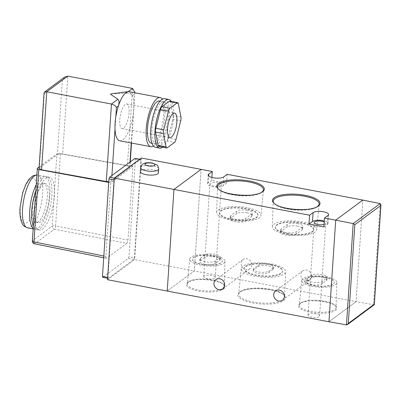 <?xml version="1.0" encoding="UTF-8"?>
<svg xmlns="http://www.w3.org/2000/svg" width="401" height="401" viewBox="0 0 401 401"><rect width="100%" height="100%" fill="white"/><g stroke="black" fill="none" stroke-linecap="round" stroke-linejoin="round"><path stroke-width="0.3" stroke-dasharray="2 1.5" d="M311.507 276.49A5.779 5.118 53.5 0 1 309.597 280.119A5.779 5.118 53.5 0 1 303.722 280.098A5.779 5.118 53.5 0 1 300.805 274.459A5.779 5.118 53.5 0 1 302.715 270.83A5.779 5.118 53.5 0 1 308.59 270.85A5.779 5.118 53.5 0 1 311.507 276.49M251.788 265.151A5.779 5.118 53.5 0 1 249.878 268.78A5.779 5.118 53.5 0 1 244.003 268.76A5.779 5.118 53.5 0 1 241.086 263.121A5.779 5.118 53.5 0 1 242.996 259.492A5.779 5.118 53.5 0 1 248.871 259.512A5.779 5.118 53.5 0 1 251.788 265.151M311.767 284.625A8.065 2.596 -176.2 0 1 306.735 281.858A8.065 2.596 -176.2 0 1 307.316 280.976L311.447 277.918A8.065 2.596 -176.2 0 1 320.529 276.885A8.065 2.596 -176.2 0 1 326.955 279.868A8.065 2.596 -176.2 0 1 326.374 280.75L322.249 283.808A8.065 2.596 -176.2 0 1 311.767 284.625M311.938 282.083A8.065 2.596 -176.2 0 1 306.905 279.317A8.065 2.596 -176.2 0 1 307.487 278.434L311.612 275.377A8.065 2.596 -176.2 0 1 320.7 274.344A8.065 2.596 -176.2 0 1 327.126 277.332A8.065 2.596 -176.2 0 1 326.544 278.214L322.414 281.271A8.065 2.596 -176.2 0 1 311.938 282.083M253.888 269.803A8.065 2.596 3.8 0 0 253.302 270.685A8.065 2.596 3.8 0 0 258.339 273.452A8.065 2.596 3.8 0 0 268.815 272.635L272.946 269.577A8.065 2.596 3.8 0 0 273.527 268.695A8.065 2.596 3.8 0 0 267.096 265.708A8.065 2.596 3.8 0 0 258.013 266.745L253.888 269.803L253.988 268.279L258.114 265.221A8.065 2.596 -176.2 0 1 267.196 264.184A8.065 2.596 -176.2 0 1 273.627 267.171A8.065 2.596 -176.2 0 1 273.046 268.053L268.916 271.111A8.065 2.596 -176.2 0 1 258.439 271.928A8.065 2.596 -176.2 0 1 253.407 269.161A8.065 2.596 -176.2 0 1 253.988 268.279M204.771 264.309A8.065 2.596 -176.2 0 1 199.738 261.542A8.065 2.596 -176.2 0 1 200.32 260.66L204.45 257.602A8.065 2.596 -176.2 0 1 213.532 256.57A8.065 2.596 -176.2 0 1 219.959 259.552A8.065 2.596 -176.2 0 1 219.377 260.434L215.252 263.492A8.065 2.596 -176.2 0 1 204.771 264.309M204.941 261.768A8.065 2.596 -176.2 0 1 199.904 259.001A8.065 2.596 -176.2 0 1 200.49 258.119L204.615 255.061A8.065 2.596 -176.2 0 1 213.698 254.028A8.065 2.596 -176.2 0 1 220.129 257.011A8.065 2.596 -176.2 0 1 219.547 257.898L215.417 260.956A8.065 2.596 -176.2 0 1 204.941 261.768M271.683 263.973A22.215 7.148 -176.2 0 1 285.557 271.522A22.215 7.148 -176.2 0 1 255.086 276.269A22.215 7.148 -176.2 0 1 241.227 268.575A22.215 7.148 -176.2 0 1 271.683 263.973M270.555 264.81A19.188 6.175 -176.2 0 1 282.535 271.392A19.188 6.175 -176.2 0 1 256.219 275.432A19.188 6.175 -176.2 0 1 244.239 268.85A19.188 6.175 -176.2 0 1 270.555 264.81M270.585 264.379A19.188 6.175 -176.2 0 1 282.565 270.961A19.188 6.175 -176.2 0 1 256.249 275.001A19.188 6.175 -176.2 0 1 244.269 268.419A19.188 6.175 -176.2 0 1 270.585 264.379M213.933 255.402A17.634 5.674 -176.2 0 1 224.941 261.387A17.634 5.674 -176.2 0 1 200.761 265.156A17.634 5.674 -176.2 0 1 189.758 259.051A17.634 5.674 -176.2 0 1 213.933 255.402M212.931 256.139A14.957 4.812 -176.2 0 1 222.269 261.272A14.957 4.812 -176.2 0 1 201.763 264.414A14.957 4.812 -176.2 0 1 192.425 259.287A14.957 4.812 -176.2 0 1 212.931 256.139M212.946 255.938A14.957 4.812 -176.2 0 1 222.284 261.066A14.957 4.812 -176.2 0 1 201.773 264.214A14.957 4.812 -176.2 0 1 192.44 259.086A14.957 4.812 -176.2 0 1 212.946 255.938M325.908 276.66A17.634 5.674 -176.2 0 1 336.915 282.65A17.634 5.674 -176.2 0 1 312.735 286.419A17.634 5.674 -176.2 0 1 301.732 280.314A17.634 5.674 -176.2 0 1 325.908 276.66M324.905 277.402A14.957 4.812 -176.2 0 1 334.244 282.53A14.957 4.812 -176.2 0 1 313.737 285.677A14.957 4.812 -176.2 0 1 304.399 280.55A14.957 4.812 -176.2 0 1 324.905 277.402M324.92 277.196A14.957 4.812 -176.2 0 1 334.259 282.329A14.957 4.812 -176.2 0 1 313.747 285.477A14.957 4.812 -176.2 0 1 304.414 280.344A14.957 4.812 -176.2 0 1 324.92 277.196M324.083 224.45A5.779 1.86 3.8 0 0 325.316 223.913A5.779 1.86 3.8 0 0 325.737 223.282A5.779 1.86 3.8 0 0 324.249 221.908M308.459 314.595A5.779 1.86 3.8 0 0 308.043 315.226A5.779 1.86 3.8 0 0 312.65 317.366A5.779 1.86 3.8 0 0 319.161 316.63A5.779 1.86 3.8 0 0 319.577 315.993A5.779 1.86 3.8 0 0 314.97 313.858A5.779 1.86 3.8 0 0 308.459 314.595M210.284 183.382A5.779 1.86 3.8 0 0 209.868 184.014A5.779 1.86 3.8 0 0 214.475 186.154A5.779 1.86 3.8 0 0 220.986 185.412A5.779 1.86 3.8 0 0 221.402 184.781A5.779 1.86 3.8 0 0 216.796 182.64A5.779 1.86 3.8 0 0 210.284 183.382M204.129 276.094A5.779 1.86 3.8 0 0 203.708 276.725A5.779 1.86 3.8 0 0 208.32 278.865A5.779 1.86 3.8 0 0 214.826 278.124A5.779 1.86 3.8 0 0 215.247 277.492A5.779 1.86 3.8 0 0 210.64 275.352A5.779 1.86 3.8 0 0 204.129 276.094M297.808 223.613A8.065 2.596 3.8 0 0 287.332 224.425L281.307 228.891A8.065 2.596 3.8 0 0 280.725 229.773A8.065 2.596 3.8 0 0 287.151 232.76A8.065 2.596 3.8 0 0 296.239 231.728L302.264 227.262A8.065 2.596 3.8 0 0 302.845 226.38A8.065 2.596 3.8 0 0 297.808 223.613M297.642 226.154A8.065 2.596 3.8 0 0 287.161 226.966L281.136 231.432A8.065 2.596 3.8 0 0 280.555 232.314A8.065 2.596 3.8 0 0 286.986 235.297A8.065 2.596 3.8 0 0 296.068 234.264L302.093 229.803A8.065 2.596 3.8 0 0 302.675 228.921A8.065 2.596 3.8 0 0 297.642 226.154M247.357 210.294A8.065 2.596 3.8 0 0 236.881 211.106L230.856 215.573A8.065 2.596 3.8 0 0 230.269 216.455A8.065 2.596 3.8 0 0 236.7 219.442A8.065 2.596 3.8 0 0 245.783 218.41L251.808 213.944A8.065 2.596 3.8 0 0 252.394 213.061A8.065 2.596 3.8 0 0 247.357 210.294M247.186 212.836A8.065 2.596 3.8 0 0 236.71 213.648L230.685 218.114A8.065 2.596 3.8 0 0 230.104 218.996A8.065 2.596 3.8 0 0 236.53 221.979A8.065 2.596 3.8 0 0 245.618 220.946L251.643 216.485A8.065 2.596 3.8 0 0 252.224 215.603A8.065 2.596 3.8 0 0 247.186 212.836M230.5 219.989A22.215 7.148 3.8 0 0 260.961 215.382A22.215 7.148 3.8 0 0 247.096 207.693A22.215 7.148 3.8 0 0 216.625 212.44A22.215 7.148 3.8 0 0 230.5 219.989M231.633 219.152A19.188 6.175 3.8 0 0 257.943 215.111A19.188 6.175 3.8 0 0 245.963 208.53A19.188 6.175 3.8 0 0 219.653 212.57A19.188 6.175 3.8 0 0 231.633 219.152M231.603 219.583A19.188 6.175 3.8 0 0 257.918 215.543A19.188 6.175 3.8 0 0 245.938 208.961A19.188 6.175 3.8 0 0 219.623 213.001A19.188 6.175 3.8 0 0 231.603 219.583M286.204 234.304A22.215 7.148 3.8 0 0 316.66 229.698A22.215 7.148 3.8 0 0 302.8 222.009A22.215 7.148 3.8 0 0 272.329 226.755A22.215 7.148 3.8 0 0 286.204 234.304M287.332 233.462A19.188 6.175 3.8 0 0 313.647 229.427A19.188 6.175 3.8 0 0 301.667 222.846A19.188 6.175 3.8 0 0 275.352 226.881A19.188 6.175 3.8 0 0 287.332 233.462M287.306 233.898A19.188 6.175 3.8 0 0 313.617 229.858A19.188 6.175 3.8 0 0 301.637 223.277A19.188 6.175 3.8 0 0 275.327 227.317A19.188 6.175 3.8 0 0 287.306 233.898M227.207 174.32L226.615 183.212L211.688 180.375L211.878 177.437M374.183 304.785L356.068 301.672L362.82 200.069L356.068 301.672L194.33 270.961L201.076 169.357L194.33 270.961L167.217 291.051L194.33 270.961L134.611 259.622L107.498 279.708M356.068 301.672L328.955 321.757L356.068 301.672M226.615 183.212L223.101 185.813A8.065 2.596 -176.2 0 1 214.019 186.846A8.065 2.596 -176.2 0 1 207.588 183.864A8.065 2.596 -176.2 0 1 208.169 182.981L211.688 180.375M323.918 226.921L327.432 224.319A8.065 2.596 3.8 0 0 328.013 223.432A8.065 2.596 3.8 0 0 324.314 220.971M36.065 184.926A26.887 9.022 -79.2 0 1 44.842 176.385A26.887 9.022 -79.2 0 1 49.869 195.362A26.887 9.022 -79.2 0 1 34.812 229.217A26.887 9.022 -79.2 0 1 33.183 228.385M32.396 208.304A19.895 6.677 -79.2 0 1 43.539 183.257A19.895 6.677 -79.2 0 1 47.258 197.297A19.895 6.677 -79.2 0 1 36.115 222.349A19.895 6.677 -79.2 0 1 32.396 208.304M34.386 208.685A19.895 6.677 -79.2 0 1 45.529 183.633A19.895 6.677 -79.2 0 1 49.248 197.673A19.895 6.677 -79.2 0 1 38.105 222.725A19.895 6.677 -79.2 0 1 34.386 208.685M35.649 191.217A26.887 9.022 -79.2 0 1 46.832 176.766A26.887 9.022 -79.2 0 1 51.859 195.738A26.887 9.022 -79.2 0 1 36.802 229.593A26.887 9.022 -79.2 0 1 33.338 225.989M34.531 208.039A26.887 9.022 -79.2 0 1 34.892 205.222A26.887 9.022 -79.2 0 1 49.318 177.237A26.887 9.022 -79.2 0 1 54.471 190.721A26.887 9.022 -79.2 0 1 54.346 196.209A26.887 9.022 -79.2 0 1 53.714 202.079A26.887 9.022 -79.2 0 1 39.288 230.064A26.887 9.022 -79.2 0 1 34.14 216.58L37.343 168.34M129.112 112.781A12.501 4.195 -79.2 0 1 122.11 128.526A12.501 4.195 -79.2 0 1 119.774 119.698A12.501 4.195 -79.2 0 1 126.771 103.959A12.501 4.195 -79.2 0 1 129.112 112.781M162.671 147.192A24.737 8.301 100.8 0 0 162.701 147.167A24.737 8.301 100.8 0 0 172.415 125.307A24.737 8.301 100.8 0 0 171.357 101.458M155.413 147.297A24.737 8.301 100.8 0 0 158.47 146.365A24.737 8.301 100.8 0 0 168.856 120.31A24.737 8.301 100.8 0 0 164.641 98.696M158.676 143.317A21.509 7.218 100.8 0 0 167.703 120.661A21.509 7.218 100.8 0 0 164.034 101.864A21.509 7.218 100.8 0 0 161.372 102.676A21.509 7.218 100.8 0 0 152.345 125.338A21.509 7.218 100.8 0 0 156.014 144.129A21.509 7.218 100.8 0 0 158.676 143.317M151.533 143.277A21.509 7.218 100.8 0 0 154.195 142.465A21.509 7.218 100.8 0 0 163.222 119.809A21.509 7.218 100.8 0 0 159.558 101.017M153.483 146.104A25.002 8.391 100.8 0 0 153.974 145.769A25.002 8.391 100.8 0 0 163.909 123.062A25.002 8.391 100.8 0 0 162.41 99.102M119.779 140.806A25.002 8.391 100.8 0 0 122.871 139.864A25.002 8.391 100.8 0 0 133.082 115.498A25.002 8.391 100.8 0 0 133.874 103.593A25.002 8.391 100.8 0 0 132.52 95.523L129.107 91.679M169.718 101.147A4.035 1.353 -79.2 0 1 170.395 102.24L178.36 103.749M180.946 117.032L172.986 115.523L170.395 102.24M172.986 115.523A4.035 1.353 -79.2 0 1 172.731 119.333L180.696 120.846M175.984 139.533L168.019 138.024L172.731 119.333M168.019 138.024A4.035 1.353 -79.2 0 1 166.59 140.896L174.55 142.405M167.252 147.814L159.292 146.3L166.59 140.896M159.292 146.3A4.035 1.353 -79.2 0 1 158.791 146.455M135.007 158.4L135.428 159.297L128.957 256.74L128.37 258.379L102.731 277.302M126.806 243.357C127.423 242.745 127.814 241.653 127.979 240.074L55.584 225.913A2.687 0.872 -78.9 0 1 54.411 229.197L126.806 243.357L106.721 258.239L34.837 243.698A2.687 0.917 -78.6 0 1 34.496 243.798M103.834 256.023L105.884 256.44L110.781 182.781L132.871 166.41L127.979 240.074M105.884 256.44C105.849 257.923 106.125 258.525 106.721 258.239L103.714 257.798M141.358 158.019L134.611 259.622M128.37 258.379L133.859 259.457L108.35 278.354L102.902 277.251M133.859 259.457L134.445 257.813L128.957 256.74M135.428 159.297L140.921 160.275L134.445 257.813M140.921 160.275L140.505 159.377L139.718 159.237M139.804 159.172L140.671 159.327L114.997 178.275L114.41 179.919L114.13 179.864M107.648 277.397L107.934 277.452L114.41 179.919M107.934 277.452L108.35 278.354L107.593 278.284M39.143 167.006L56.922 153.834L52.115 226.189A2.687 0.867 -176.2 0 1 55.584 225.913L60.391 153.538L132.871 166.41M108.721 182.4L110.781 182.781M39.047 168.445L39.338 168.009L44.27 93.744L44.07 92.831M64.767 77.012L62.345 80.35L57.413 154.616L39.338 168.009M57.413 154.616C58.561 153.984 60.305 153.839 62.656 154.174L67.839 76.135M132.536 88.415L127.388 165.884L62.656 154.174M127.388 165.884L129.909 167.237L129.618 167.673L129.989 162.119M111.909 175.513L111.543 181.067L129.618 167.673M111.543 181.067L108.771 181.693M60.391 153.538L56.922 153.834M110.947 93.879L110.541 94.29M111.047 93.914L126.084 93.197L128.165 91.654M115.799 116.987L115.007 128.886M131.257 142.987L134.836 92.766M134.51 94.05L132.52 95.523C131.498 93.864 129.353 93.092 126.084 93.197M32.346 240.986A2.687 0.867 3.8 0 1 32.536 240.69A2.687 2.381 -126.5 0 0 34.837 243.698L54.411 229.197A2.687 2.381 -126.5 0 1 52.115 226.189L32.536 240.69L34.14 216.58A26.887 9.022 -79.2 0 1 34.135 214.039M158.44 172.771A9.007 2.897 3.8 0 0 152.816 169.683A9.007 2.897 3.8 0 0 140.465 171.578M272.329 226.755L273.216 201.207A23.022 7.408 3.8 0 0 287.592 209.026A23.022 7.408 3.8 0 0 317.502 206.7A23.022 7.408 3.8 0 0 319.161 204.254L316.66 229.698M216.625 212.44L217.512 186.891A23.022 7.408 3.8 0 0 231.893 194.711A23.022 7.408 3.8 0 0 261.803 192.385A23.022 7.408 3.8 0 0 263.457 189.939L260.961 215.382M188.66 281.753A18.416 5.925 -176.2 0 1 212.585 279.893A18.416 5.925 -176.2 0 1 224.084 286.149A18.416 5.925 -176.2 0 1 222.75 288.229A18.416 5.925 -176.2 0 1 198.826 290.088A18.416 5.925 -176.2 0 1 187.337 283.707A18.416 5.925 -176.2 0 1 188.66 281.753M223.447 289.106A19.223 6.185 3.8 0 0 212.836 280.409A19.223 6.185 3.8 0 0 187.868 282.354A19.223 6.185 3.8 0 0 198.475 291.051A19.223 6.185 3.8 0 0 223.447 289.106M240.384 291.577A23.022 7.408 -176.2 0 1 270.294 289.251A23.022 7.408 -176.2 0 1 284.67 297.071A23.022 7.408 -176.2 0 1 283.001 299.667A23.022 7.408 -176.2 0 1 253.091 301.993A23.022 7.408 -176.2 0 1 238.725 294.018A23.022 7.408 -176.2 0 1 240.384 291.577M283.697 300.55A23.829 7.669 3.8 0 0 270.545 289.768A23.829 7.669 3.8 0 0 239.587 292.174A23.829 7.669 3.8 0 0 252.74 302.955A23.829 7.669 3.8 0 0 283.697 300.55M300.635 303.016A18.416 5.925 -176.2 0 1 324.559 301.156A18.416 5.925 -176.2 0 1 336.058 307.412A18.416 5.925 -176.2 0 1 334.725 309.487A18.416 5.925 -176.2 0 1 310.8 311.346A18.416 5.925 -176.2 0 1 299.311 304.971A18.416 5.925 -176.2 0 1 300.635 303.016M335.421 310.369A19.223 6.185 3.8 0 0 324.81 301.672A19.223 6.185 3.8 0 0 299.843 303.612A19.223 6.185 3.8 0 0 310.449 312.309A19.223 6.185 3.8 0 0 335.421 310.369M307.487 278.434L307.316 280.976M200.49 258.119L200.32 260.66M287.161 226.966L287.332 224.425M236.71 213.648L236.881 211.106M230.685 218.114L230.856 215.573M245.618 220.946L245.783 218.41M251.643 216.485L251.808 213.944M281.136 231.432L281.307 228.891M296.068 234.264L296.239 231.728M302.093 229.803L302.264 227.262M208.169 182.981L208.64 175.924M223.101 185.813L223.693 176.926M327.432 224.319L328.023 215.427M204.615 255.061L204.45 257.602M219.547 257.898L219.377 260.434M215.417 260.956L215.252 263.492M258.114 265.221L258.013 266.745M273.046 268.053L272.946 269.577M268.916 271.111L268.815 272.635M311.612 275.377L311.447 277.918M326.544 278.214L326.374 280.75M322.414 281.271L322.249 283.808M380.178 203.578L373.446 304.87L346.459 324.865M27.594 227.843A26.887 9.022 100.8 0 0 42.651 193.989A26.887 9.022 100.8 0 0 37.624 175.016A26.887 9.022 100.8 0 0 36.727 174.981M20.341 207.046A22.852 7.669 -79.2 0 1 30.311 179.132A22.852 7.669 -79.2 0 1 37.413 194.4A22.852 7.669 -79.2 0 1 27.443 222.314A22.852 7.669 -79.2 0 1 20.341 207.046M114.245 178.134L114.997 178.275M44.27 93.744L62.345 80.35M140.716 167.768A9.007 2.897 -176.2 0 1 153.067 165.874A9.007 2.897 -176.2 0 1 158.691 168.961M189.758 259.051L187.337 283.707L188.4 282.239C193.989 276.835 224.801 280.274 224.084 286.149L224.941 261.387M241.227 268.575L238.725 294.018C239.171 292.895 239.633 292.244 240.119 292.058C247.216 285.412 285.186 289.332 284.67 297.071L285.557 271.522M301.732 280.314L299.311 304.971L300.374 303.497C305.963 298.093 336.775 301.532 336.058 307.412L336.915 282.65M282.484 300.209L309.597 280.119M222.766 288.87L249.878 268.78M306.905 279.317L306.735 281.858M253.407 269.161L253.302 270.685M199.904 259.001L199.738 261.542M282.565 270.961L282.535 271.392M308.043 315.226L314.199 222.515M203.708 276.725L209.868 184.014M257.918 215.543L257.943 215.111M313.617 229.858L313.647 229.427M275.327 227.317L275.352 226.881M219.623 213.001L219.653 212.57M230.104 218.996L230.269 216.455M252.224 215.603L252.394 213.061M280.555 232.314L280.725 229.773M302.675 228.921L302.845 226.38M207.588 183.864L208.179 174.971M328.013 223.432L328.604 214.545M215.247 277.492L221.402 184.781M319.577 315.993L325.737 223.282M244.269 268.419L244.239 268.85M220.129 257.011L219.959 259.552M273.627 267.171L273.527 268.695M327.126 277.332L326.955 279.868M215.883 279.577L242.996 259.492M275.602 290.92L302.715 270.83M44.842 176.385L36.732 174.911M43.539 183.257L45.529 183.633M46.832 176.766L49.318 177.237M122.11 128.526L169.884 137.593M164.034 101.864L160.009 101.102M129.909 167.237L130.265 161.919M131.518 143.037L134.856 92.766M156.014 144.129L151.984 143.363M126.771 103.959L174.55 113.032M36.802 229.593L39.288 230.064M36.115 222.349L38.105 222.725M33.148 228.901L34.812 229.217"/><path stroke-width="0.6" d="M284.394 296.58A5.779 5.118 53.5 0 1 282.484 300.209A5.779 5.118 53.5 0 1 276.61 300.189A5.779 5.118 53.5 0 1 273.693 294.55A5.779 5.118 53.5 0 1 275.602 290.92A5.779 5.118 53.5 0 1 281.477 290.941A5.779 5.118 53.5 0 1 284.394 296.58M224.675 285.241A5.779 5.118 53.5 0 1 222.766 288.87A5.779 5.118 53.5 0 1 216.891 288.85A5.779 5.118 53.5 0 1 213.974 283.206A5.779 5.118 53.5 0 1 215.883 279.577A5.779 5.118 53.5 0 1 221.758 279.597A5.779 5.118 53.5 0 1 224.675 285.241M324.249 221.908A5.779 1.86 3.8 0 0 314.62 221.883A5.779 1.86 3.8 0 0 314.199 222.515A5.779 1.86 3.8 0 0 317.727 224.485A5.779 1.86 3.8 0 0 324.083 224.45M114.245 178.109L173.964 189.447L167.217 291.051L107.498 279.708L114.245 178.109L141.358 158.019L201.076 169.357L173.964 189.447L309.577 215.197L313.091 212.59A8.065 2.596 3.8 0 1 322.178 211.558A8.065 2.596 3.8 0 1 328.604 214.545A8.065 2.596 3.8 0 1 328.023 215.427L324.509 218.029L335.707 220.159L328.955 321.757L167.217 291.051L173.964 189.447L201.076 169.357L212.274 171.488L208.761 174.089A8.065 2.596 -176.2 0 0 208.179 174.971A8.065 2.596 -176.2 0 0 214.605 177.959A8.065 2.596 -176.2 0 0 223.693 176.926L227.207 174.32L362.82 200.069L335.707 220.159L328.955 321.757L346.459 324.865L353.186 223.578L335.707 220.159L362.82 200.069L380.178 203.578L380.95 204.861L380.825 205.457L354.835 224.71L348.279 323.462L347.472 324.574L346.459 324.865M211.878 177.437L212.274 171.488M324.314 220.971A8.065 2.596 3.8 0 0 312.504 221.482L308.986 224.089L323.918 226.921L324.509 218.029M308.986 224.089L309.577 215.197M380.178 203.578L353.186 223.578L354.835 224.71M348.279 323.462L374.263 304.209L374.183 304.785L347.472 324.574M33.183 228.385A26.887 9.022 -79.2 0 1 29.784 210.239A26.887 9.022 -79.2 0 1 36.065 184.926M33.338 225.989A26.887 9.022 -79.2 0 1 31.774 210.62A26.887 9.022 -79.2 0 1 35.649 191.217M34.135 214.039A26.887 9.022 -79.2 0 1 34.26 211.091A26.887 9.022 -79.2 0 1 34.531 208.039M167.548 128.771A12.501 4.195 100.8 0 0 169.884 137.593A12.501 4.195 100.8 0 0 176.886 121.854A12.501 4.195 100.8 0 0 174.55 113.032A12.501 4.195 100.8 0 0 167.548 128.771M171.357 101.458A24.737 8.301 100.8 0 0 168.866 99.498A24.737 8.301 100.8 0 0 165.808 100.43A24.737 8.301 100.8 0 0 155.423 126.49A24.737 8.301 100.8 0 0 159.638 148.099A24.737 8.301 100.8 0 0 162.671 147.192M168.866 99.498L164.641 98.696A24.737 8.301 100.8 0 0 161.578 99.628A24.737 8.301 100.8 0 0 151.197 125.688A24.737 8.301 100.8 0 0 155.413 147.297L159.638 148.099M160.009 101.102L159.558 101.017A21.509 7.218 100.8 0 0 156.896 101.829A21.509 7.218 100.8 0 0 147.869 124.485A21.509 7.218 100.8 0 0 151.533 143.277L151.984 143.363M162.41 99.102A25.002 8.391 100.8 0 0 160.21 97.583A25.002 8.391 100.8 0 0 157.112 98.526A25.002 8.391 100.8 0 0 146.621 124.866A25.002 8.391 100.8 0 0 150.881 146.711A25.002 8.391 100.8 0 0 153.483 146.104M160.21 97.583L129.107 91.679L128.175 91.654L126.009 92.621C123.192 94.831 120.661 99.283 118.42 105.969A25.002 8.391 100.8 0 0 115.799 116.987A25.002 8.391 100.8 0 0 115.007 128.886A25.002 8.391 100.8 0 0 119.779 140.806L150.881 146.711M168.45 111.092L160.49 109.578L155.778 128.27L163.738 129.784A4.035 1.353 100.8 0 0 163.488 133.593L166.074 146.876A4.035 1.353 100.8 0 0 166.756 147.964A4.035 1.353 100.8 0 0 167.252 147.814L174.55 142.405A4.035 1.353 100.8 0 0 175.984 139.533L180.696 120.846A4.035 1.353 100.8 0 0 180.946 117.032L178.36 103.749A4.035 1.353 100.8 0 0 177.678 102.661A4.035 1.353 100.8 0 0 177.182 102.811L169.884 108.22A4.035 1.353 100.8 0 0 168.45 111.092L163.738 129.784M160.49 109.578A4.035 1.353 -79.2 0 1 161.919 106.706L169.884 108.22M177.182 102.811L169.217 101.298L161.919 106.706M169.217 101.298A4.035 1.353 -79.2 0 1 169.718 101.147L177.678 102.661M166.756 147.964L158.791 146.455A4.035 1.353 -79.2 0 1 158.114 145.362L166.074 146.876M163.488 133.593L155.523 132.079L158.114 145.362M155.523 132.079A4.035 1.353 -79.2 0 1 155.778 128.27M134.836 92.766L134.891 92.26L132.536 88.415L67.839 76.135L46.752 91.754L41.569 169.798L39.047 168.445L44.07 92.831L44.516 92.014L46.752 91.754L111.448 104.039L117.899 99.263C119.187 100.616 119.363 102.851 118.42 105.969L116.43 107.443L115.799 116.987M41.569 169.798L106.3 181.508L111.448 104.039C113.779 104.641 115.438 105.774 116.43 107.443M102.902 277.251L102.481 276.354L108.952 178.911L109.538 177.272L135.007 158.4L139.804 159.172M39.143 167.006L37.343 168.34C36.897 168.811 37.383 169.207 38.807 169.528L108.721 182.4M108.771 181.693L106.3 181.508M37.343 168.34L32.346 240.986A2.687 0.867 3.8 0 0 34 241.903L103.834 256.023M32.346 240.986A2.687 2.687 0 0 0 34.496 243.798L34.496 243.798A2.687 0.917 -78.6 0 1 34 241.903L38.807 169.528M117.899 99.263L110.541 94.29L111.047 93.914M67.839 76.135L64.767 77.012L44.516 92.014M132.536 88.415L128.165 91.654L110.947 93.879M140.716 167.768L140.465 171.578A9.007 2.897 3.8 0 0 146.084 174.666A9.007 2.897 3.8 0 0 158.44 172.771L158.691 168.961A9.007 2.897 -176.2 0 1 146.34 170.856A9.007 2.897 -176.2 0 1 140.716 167.768C142.109 163.257 143.147 164.33 144.039 163.503C144.535 163.327 146.651 162.189 152.315 163.027L156.997 165.032C157.598 165.017 158.159 166.325 158.691 168.961M319.161 204.254A23.022 7.408 3.8 0 0 304.795 196.284A23.022 7.408 3.8 0 0 274.885 198.61A23.022 7.408 3.8 0 0 273.216 201.207C272.7 208.941 310.67 212.866 317.767 206.219C318.825 205.277 319.286 204.625 319.161 204.254M274.189 197.728A23.829 7.669 -176.2 0 1 305.146 195.322A23.829 7.669 -176.2 0 1 318.299 206.104A23.829 7.669 -176.2 0 1 287.342 208.51A23.829 7.669 -176.2 0 1 274.189 197.728M263.457 189.939A23.022 7.408 3.8 0 0 249.091 181.969A23.022 7.408 3.8 0 0 219.182 184.295A23.022 7.408 3.8 0 0 217.512 186.891C217.001 194.63 254.966 198.55 262.064 191.904C263.121 190.966 263.587 190.31 263.457 189.939M218.485 183.412A23.829 7.669 -176.2 0 1 249.442 181.006A23.829 7.669 -176.2 0 1 262.595 191.788A23.829 7.669 -176.2 0 1 231.638 194.194A23.829 7.669 -176.2 0 1 218.485 183.412M208.64 175.924L208.761 174.089M312.504 221.482L313.091 212.59M374.263 304.209L380.825 205.457M36.727 174.981A26.887 9.022 100.8 0 0 22.566 208.871A26.887 9.022 100.8 0 0 27.594 227.843L33.148 228.901M114.13 179.864L108.952 178.911M102.481 276.354L107.648 277.397M109.538 177.272L114.245 178.134M139.718 159.237L135.007 158.4M129.989 162.119L131.257 142.987M115.007 128.886L111.909 175.513M151.814 163.177A4.972 1.599 3.8 0 0 145.352 163.678A4.972 1.599 3.8 0 0 148.099 165.929A4.972 1.599 3.8 0 0 154.56 165.428A4.972 1.599 3.8 0 0 151.814 163.177M374.333 304.509L380.95 204.861M36.732 174.911L33.098 175.703L29.088 179.112L25.975 184.094L22.641 192.851L20.05 207.487C19.689 212.776 20.055 217.247 21.148 220.906C22.326 223.377 22.095 225.793 27.594 227.843M102.731 277.302L107.593 278.284M34.496 243.798L103.714 257.798M130.265 161.919L131.518 143.037M134.856 92.766L134.891 92.26"/></g></svg>
